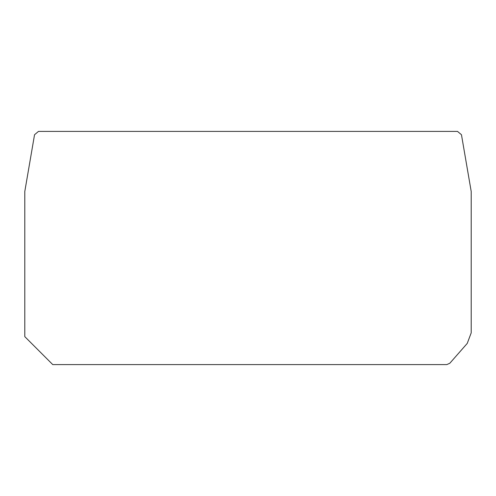 <?xml version="1.0" encoding="UTF-8"?>
<svg xmlns="http://www.w3.org/2000/svg" width="496" height="496" viewBox="0 0 496 496"><rect width="100%" height="100%" fill="white"/><g stroke="black" fill="none" stroke-linecap="round" stroke-linejoin="round"><path stroke-width="0.74" d="M24.8 336.641L24.8 191.45L34.54 134.726L38.477 131.409L457.523 131.409L461.46 134.726L471.2 191.45L471.2 332.884L467.232 343.424L449.835 363.233L446.834 364.591L52.75 364.591L24.8 336.641L52.75 364.591"/></g></svg>
